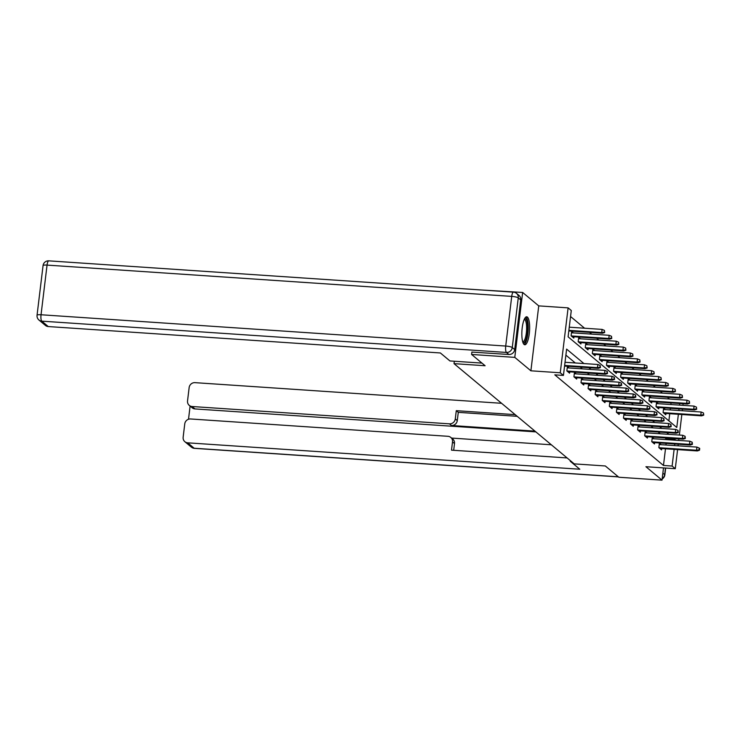 <?xml version="1.0" encoding="UTF-8"?>
<svg xmlns="http://www.w3.org/2000/svg" width="741" height="741" viewBox="0 0 741 741"><rect width="100%" height="100%" fill="white"/><g stroke="black" fill="none" stroke-linecap="round" stroke-linejoin="round"><path stroke-width="1.11" d="M527.397 317.092A14.033 3.798 93.9 0 0 526.684 316.787A14.033 3.798 93.9 0 0 522.062 329.171A14.033 3.798 93.9 0 0 524.091 344.463A14.033 3.798 93.9 0 0 524.804 344.778A14.033 3.798 93.9 0 0 529.426 332.394A14.033 3.798 93.9 0 0 527.397 317.092M683.109 403.752L682.952 405.355M479.418 289.851L522.646 292.463L514.782 357.375L530.889 370.806L560.252 372.779L568.106 307.867L571.283 310.507L568.097 336.831L676.783 427.455L678.376 414.284M530.889 370.806L538.744 305.885L522.646 292.463M538.744 305.885L568.106 307.867M669.493 399.029L667.391 397.269M662.426 393.128L660.314 391.368M655.35 387.228L653.238 385.468M648.273 381.328L646.161 379.568M641.197 375.428L639.085 373.668M634.12 369.527L632.008 367.768M627.043 363.627L624.932 361.867M619.967 357.727L617.864 355.967M612.89 351.827L610.788 350.067M605.814 345.927L603.711 344.167M598.737 340.026L596.635 338.267M591.661 334.126L589.558 332.366M584.584 328.226L570.561 316.527M454.316 361.238L454.029 363.646L574.229 463.875L605.323 465.969L618.837 477.241L662.019 480.149L663.501 467.904M454.029 363.646L485.114 365.739L471.6 354.467L471.897 351.994M471.6 354.467L514.782 357.375M668.873 420.86L669.734 413.7M670.197 409.921L670.392 408.319M670.846 404.54L671.04 402.937M573.395 332.894L571.635 331.422L571.098 335.812L573.821 338.081L573.988 336.738M580.472 338.794L578.712 337.322L578.175 341.712L580.898 343.981L581.064 342.638M587.548 344.695L585.788 343.222L585.251 347.612L587.974 349.882L588.141 348.539M594.625 350.595L592.865 349.122L592.328 353.513L595.051 355.782L595.218 354.439M601.692 356.495L599.932 355.022L599.404 359.413L602.127 361.682L602.285 360.339M608.769 362.395L607.009 360.923L606.481 365.313L609.204 367.582L609.361 366.239M615.845 368.296L614.085 366.823L613.557 371.213L616.28 373.483L616.438 372.139M622.922 374.196L621.162 372.723L620.634 377.113L623.357 379.383L623.514 378.04M629.998 380.096L628.238 378.623L627.71 383.014L630.434 385.283L630.591 383.94M637.075 385.996L635.315 384.523L634.787 388.914L637.51 391.183L637.668 389.84M644.151 391.896L642.391 390.424L641.863 394.814L644.587 397.083L644.744 395.74M651.228 397.797L649.468 396.324L648.94 400.714L651.663 402.984L651.821 401.641M658.304 403.697L656.545 402.224L656.017 406.614L658.74 408.884L658.897 407.55M665.381 409.597L663.621 408.124L663.093 412.515L665.807 414.784L665.974 413.45M583.936 363.553L566.615 349.113L563.429 375.428L554.796 374.844L663.473 465.468L665.492 448.787M665.946 445.008L666.14 443.405M666.604 439.626L665.186 437.922M660.212 433.772L658.11 432.022M653.136 427.872L651.033 426.121M646.059 421.972L643.957 420.221M638.983 416.072L636.88 414.321M631.906 410.171L629.804 408.421M624.83 404.271L622.727 402.52M617.753 398.371L615.651 396.62M610.677 392.471L608.574 390.72M603.6 386.57L601.497 384.82M596.524 380.67L594.421 378.92M589.447 374.77L587.344 373.019M582.38 368.87L580.268 367.119M575.303 362.97L565.883 355.124M569.144 367.981L567.384 366.517L566.856 370.898L569.579 373.168L569.736 371.834M576.22 373.881L574.46 372.417L573.932 376.798L576.655 379.068L576.813 377.734M583.297 379.781L581.537 378.318L581.009 382.699L583.732 384.968L583.889 383.634M590.373 385.681L588.613 384.218L588.085 388.599L590.809 390.868L590.966 389.534M597.45 391.581L595.69 390.118L595.162 394.499L597.885 396.768L598.043 395.435M604.526 397.482L602.766 396.018L602.238 400.399L604.952 402.669L605.119 401.335M611.603 403.382L609.843 401.918L609.315 406.3L612.029 408.569L612.196 407.235M618.679 409.282L616.92 407.819L616.392 412.2L619.106 414.469L619.272 413.135M625.756 415.182L623.996 413.719L623.459 418.1L626.182 420.369L626.349 419.036M632.833 421.083L631.073 419.619L630.535 424L633.259 426.27L633.425 424.936M639.909 426.983L638.149 425.519L637.612 429.9L640.335 432.17L640.502 430.836M646.986 432.883L645.226 431.419L644.689 435.801L647.412 438.07L647.578 436.736M654.062 438.783L652.302 437.32L651.765 441.701L654.488 443.97L654.655 442.636M661.139 444.683L659.379 443.22L658.842 447.601L661.565 449.87L661.732 448.537M677.598 449.602L675.283 468.701L645.92 466.719L662.019 480.149M675.283 468.701L672.106 466.052L674.125 449.37M663.473 465.468L672.106 466.052M563.429 375.428L560.252 372.779M682.489 409.134L682.304 410.736M681.84 414.515L679.358 435.069M678.895 438.848L678.7 440.441M678.247 444.22L678.052 445.823M678.83 410.505L679.025 408.902M679.478 405.123L679.673 403.521M675.236 440.21L673.819 438.505M668.845 434.356L666.743 432.605M661.769 428.455L659.666 426.705M654.701 422.555L652.589 420.805M647.625 416.655L645.513 414.904M640.548 410.755L638.436 409.004M633.472 404.855L631.36 403.104M626.395 398.954L624.283 397.204M619.319 393.054L617.207 391.304M612.242 387.154L610.13 385.403M605.165 381.254L603.063 379.503M598.089 375.354L595.986 373.594M591.012 369.453L588.91 367.693M674.588 445.591L674.782 443.989M666.659 439.154L675.292 439.728M599.969 367.249L600.423 367.629L600.182 365.498L599.969 367.249L597.459 367.647L598.274 368.333L564.559 366.063M564.642 365.433L597.459 367.647L597.848 364.489L565.022 362.284M600.182 365.498L597.848 364.489M598.274 368.333L600.423 367.629M604.675 332.542L604.434 330.403L604.675 332.542L602.526 333.237L601.711 332.561L602.09 329.402L569.264 327.189M604.221 332.163L601.711 332.561L568.884 330.347M602.526 333.237L568.81 330.968M602.09 329.402L604.434 330.403M524.545 318.75A12.143 3.288 -86.1 0 1 527.74 327.8A12.143 3.288 -86.1 0 1 524.656 342.222A12.143 3.288 -86.1 0 1 522.942 342.546M522.72 341.842A11.245 3.047 93.9 0 0 522.748 341.842A11.245 3.047 93.9 0 0 523.767 341.305A11.245 3.047 93.9 0 0 526.619 328.995A11.245 3.047 93.9 0 0 524.258 319.408A11.245 3.047 93.9 0 0 524.23 319.408M524.063 344.445A13.94 3.779 93.9 0 0 524.693 343.926A13.94 3.779 93.9 0 0 528.194 329.81A13.94 3.779 93.9 0 0 525.906 317.009M481.956 363.099L449.944 360.95L440.376 352.966L48.258 326.559A5.4 5.094 129.8 0 1 45.442 325.438L38.949 320.029A5.4 5.094 -50.2 0 0 41.774 321.149L48.258 326.559M514.708 349.567L520.719 299.92L518.265 297.873L512.263 347.529L514.708 349.567A5.4 5.094 129.8 0 1 508.891 354.485L471.887 352.095M516.542 293.38A5.4 5.4 0 0 0 513.448 292.149A5.4 1.463 93.9 0 0 511.725 296.391L47.053 265.102L41.042 314.758L505.714 346.047L511.725 296.391A5.4 1 -173.1 0 1 518.265 297.873A5.4 5.094 -50.2 0 0 516.542 293.38L518.987 295.427A5.4 5.094 129.8 0 1 520.719 299.92M570.32 460.615L570.237 461.254L579.814 469.229L187.686 442.831L194.179 448.24L618.309 476.796M571.154 461.31L570.237 461.254M534.956 431.132L451.464 425.51L449.472 423.843L192.086 406.513L194.985 408.93A5.4 5.094 129.8 0 1 192.169 407.809L189.27 405.392A5.4 5.094 -50.2 0 0 192.086 406.513M449.472 423.843A5.4 5.094 -50.2 0 0 455.289 418.924L457.28 420.592A5.4 5.094 129.8 0 1 451.464 425.51M515.19 414.645L456.289 410.681L455.289 418.924M501.574 403.299L194.976 382.652A5.4 5.094 -50.2 0 0 189.15 387.562L187.538 400.9A5.4 5.094 -50.2 0 0 189.27 405.392M450.778 437.422L452.779 439.08A5.4 5.094 129.8 0 1 454.502 443.572L452.51 441.914A5.4 5.094 -50.2 0 0 447.962 436.301L190.576 418.971A5.4 5.094 -50.2 0 0 184.759 423.88L183.147 437.218A5.4 5.094 -50.2 0 0 187.686 442.831M190.104 406.087L188.52 419.239M452.51 441.914L451.51 450.158L567.115 457.938M535.863 431.883L194.985 408.93M451.565 438.07L551.341 444.785M454.502 443.572L453.687 450.306M517.19 416.312L458.281 412.348L457.28 420.592M458.281 412.348L456.289 410.681M607.046 373.149L607.5 373.529L607.259 371.398L607.046 373.149L604.536 373.547L605.351 374.233L567.819 371.704M567.004 371.019L604.536 373.547L604.915 370.389L567.226 367.851M607.259 371.398L604.915 370.389M605.351 374.233L607.5 373.529M614.122 379.049L614.576 379.429L614.335 377.299L614.122 379.049L611.612 379.448L612.427 380.133L574.896 377.604M574.08 376.919L611.612 379.448L611.992 376.289L574.303 373.751M614.335 377.299L611.992 376.289M612.427 380.133L614.576 379.429M611.751 338.442L611.51 336.303L611.751 338.442L609.602 339.137L608.787 338.461L609.167 335.303L571.468 332.765M611.297 338.063L608.787 338.461L571.246 335.932M609.602 339.137L572.061 336.609M609.167 335.303L611.51 336.303M618.828 344.343L618.587 342.203L618.828 344.343L616.679 345.037L615.864 344.361L616.243 341.203L578.545 338.665M618.374 343.963L615.864 344.361L578.323 341.833M616.679 345.037L579.138 342.509M616.243 341.203L618.587 342.203M621.199 384.95L621.653 385.329L621.412 383.199L621.199 384.95L618.689 385.348L619.504 386.033L581.972 383.505M581.148 382.819L618.689 385.348L619.068 382.189L581.379 379.651M621.412 383.199L619.068 382.189M619.504 386.033L621.653 385.329M628.275 390.85L628.729 391.229L628.488 389.099L628.275 390.85L625.765 391.248L626.58 391.933L589.049 389.405M588.224 388.719L625.765 391.248L626.145 388.089L588.456 385.552M628.488 389.099L626.145 388.089M626.58 391.933L628.729 391.229M635.352 396.75L635.806 397.13L635.565 394.999L635.352 396.75L632.842 397.148L633.657 397.834L596.116 395.305M595.301 394.62L632.842 397.148L633.222 393.99L595.532 391.452M635.565 394.999L633.222 393.99M633.657 397.834L635.806 397.13M625.904 350.243L625.663 348.103L625.904 350.243L623.755 350.938L622.94 350.261L623.32 347.103L585.622 344.565M625.45 349.863L622.94 350.261L585.399 347.733M623.755 350.938L586.214 348.409M623.32 347.103L625.663 348.103M632.981 356.143L632.74 354.003L632.981 356.143L630.832 356.838L630.007 356.162L630.396 353.003L592.698 350.465M632.527 355.763L630.007 356.162L592.476 353.633M630.832 356.838L593.291 354.309M630.396 353.003L632.74 354.003M640.057 362.043L639.816 359.904L640.057 362.043L637.908 362.738L637.084 362.062L637.473 358.903L599.775 356.365M639.603 361.664L637.084 362.062L599.552 359.533M637.908 362.738L600.367 360.209M637.473 358.903L639.816 359.904M642.428 402.65L642.882 403.03L642.642 400.9L642.428 402.65L639.918 403.048L640.733 403.734L603.193 401.205M602.377 400.52L639.918 403.048L640.298 399.89L602.6 397.352M642.642 400.9L640.298 399.89M640.733 403.734L642.882 403.03M647.134 367.944L646.884 365.804L647.134 367.944L644.985 368.638L644.161 367.962L644.55 364.804L606.851 362.266M646.68 367.564L644.161 367.962L606.629 365.433M644.985 368.638L607.444 366.11M644.55 364.804L646.884 365.804M649.505 408.55L649.959 408.93L649.718 406.8L649.505 408.55L646.995 408.949L647.81 409.634L610.269 407.105M609.454 406.42L646.995 408.949L647.375 405.79L609.676 403.252M649.718 406.8L647.375 405.79M647.81 409.634L649.959 408.93M654.201 373.844L653.96 371.704L654.201 373.844L652.052 374.538L651.237 373.862L651.626 370.704L613.928 368.166M653.757 373.464L651.237 373.862L613.705 371.334M652.052 374.538L614.521 372.01M651.626 370.704L653.96 371.704M656.582 414.451L657.035 414.83L656.795 412.7L656.582 414.451L654.071 414.849L654.887 415.534L617.346 413.006M616.531 412.32L654.071 414.849L654.451 411.69L616.753 409.152M656.795 412.7L654.451 411.69M654.887 415.534L657.035 414.83M661.278 379.744L661.037 377.604L661.278 379.744L659.129 380.439L658.314 379.762L658.703 376.604L621.004 374.066M660.824 379.364L658.314 379.762L620.782 377.234M659.129 380.439L621.597 377.91M658.703 376.604L661.037 377.604M663.658 420.351L664.112 420.731L663.871 418.6L663.658 420.351L661.148 420.749L661.963 421.434L624.422 418.906M623.607 418.22L661.148 420.749L661.528 417.591L623.829 415.053M663.871 418.6L661.528 417.591M661.963 421.434L664.112 420.731M668.354 385.644L668.113 383.505L668.354 385.644L666.205 386.339L665.39 385.663L665.77 382.504L628.081 379.966M667.9 385.264L665.39 385.663L627.859 383.134M666.205 386.339L628.674 383.81M665.77 382.504L668.113 383.505M670.735 426.251L671.189 426.631L670.948 424.5L670.735 426.251L668.225 426.649L669.04 427.335L631.499 424.806M630.684 424.121L668.225 426.649L668.604 423.491L630.906 420.953M670.948 424.5L668.604 423.491M669.04 427.335L671.189 426.631M675.431 391.544L675.19 389.405L675.431 391.544L673.282 392.239L672.467 391.563L672.847 388.404L635.157 385.866M674.977 391.165L672.467 391.563L634.935 389.034M673.282 392.239L635.75 389.71M672.847 388.404L675.19 389.405M677.811 432.151L678.265 432.531L678.024 430.401L677.811 432.151L675.301 432.549L676.116 433.235L638.575 430.706M637.76 430.021L675.301 432.549L675.681 429.391L637.982 426.853M678.024 430.401L675.681 429.391M676.116 433.235L678.265 432.531M682.507 397.445L682.266 395.305L682.507 397.445L680.358 398.139L679.543 397.463L679.923 394.305L642.234 391.767M682.053 397.065L679.543 397.463L642.002 394.934M680.358 398.139L642.827 395.62M679.923 394.305L682.266 395.305M684.888 438.051L685.342 438.431L685.101 436.301L684.888 438.051L682.378 438.45L683.193 439.135L645.652 436.606M644.837 435.921L682.378 438.45L682.757 435.291L645.059 432.753M685.101 436.301L682.757 435.291M683.193 439.135L685.342 438.431M689.584 403.345L689.343 401.205L689.584 403.345L687.435 404.04L686.62 403.363L687 400.205L649.311 397.667M689.13 402.965L686.62 403.363L649.079 400.835M687.435 404.04L649.903 401.52M687 400.205L689.343 401.205M691.964 443.952L692.418 444.331L692.177 442.201L691.964 443.952L689.454 444.35L690.269 445.035L652.728 442.507M651.913 441.821L689.454 444.35L689.834 441.191L652.136 438.653M692.177 442.201L689.834 441.191M690.269 445.035L692.418 444.331M696.66 409.245L696.42 407.105L696.66 409.245L694.512 409.94L693.696 409.264L694.076 406.105L656.387 403.567M696.207 408.865L693.696 409.264L656.155 406.735M694.512 409.94L656.971 407.42M694.076 406.105L696.42 407.105M699.041 449.852L699.495 450.232L699.708 448.481L699.254 448.101L699.041 449.852L696.521 450.25L697.346 450.936L659.805 448.407M658.99 447.721L696.521 450.25L696.91 447.092L659.212 444.554M699.254 448.101L696.91 447.092M697.346 450.936L699.495 450.232M703.737 415.145L703.496 413.006L703.737 415.145L701.588 415.84L700.773 415.164L701.153 412.005L663.454 409.467M703.283 414.765L700.773 415.164L663.232 412.635M701.588 415.84L664.047 413.321M701.153 412.005L703.496 413.006M508.891 354.485L506.446 352.447L41.774 321.149A5.4 1.463 93.9 0 1 41.042 314.758A5.4 1 -173.1 0 0 37.05 315.24L43.061 265.593A5.4 1 6.9 0 1 47.053 265.102A5.4 1.463 93.9 0 1 48.776 260.851A5.4 5.4 0 0 0 43.061 265.593M506.446 352.447A5.4 5.094 -50.2 0 0 512.263 347.529A5.4 1 6.9 0 0 505.714 346.047A5.4 1.463 93.9 0 0 506.446 352.447M662.871 473.119L664.668 474.611L665.464 468.034M191.354 447.119A5.4 5.4 0 0 0 194.448 448.351A5.4 1.463 93.9 0 1 194.179 448.24A5.4 5.094 129.8 0 1 191.354 447.119L184.87 441.71M662.167 478.945A5.4 5.4 0 0 0 664.844 474.916A5.4 1 6.9 0 0 664.668 474.611A5.4 5.094 129.8 0 1 662.213 478.603M37.05 315.24A5.4 5.4 0 0 0 38.949 320.029M513.448 292.149L48.776 260.851M618.439 476.908L194.448 448.351M665.668 468.053L664.844 474.916"/></g></svg>
